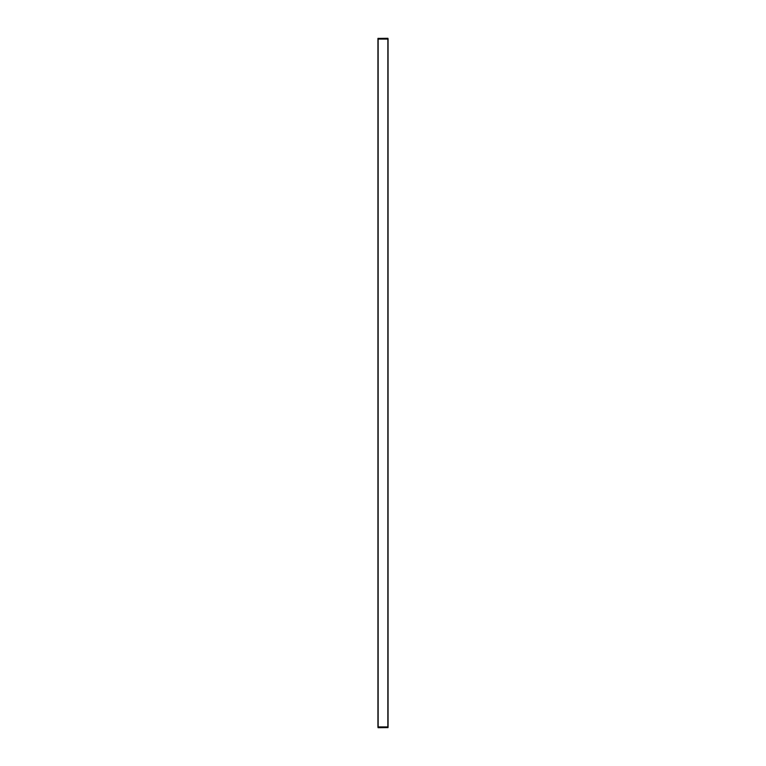 <?xml version="1.0" encoding="UTF-8"?>
<svg xmlns="http://www.w3.org/2000/svg" width="766" height="766" viewBox="0 0 766 766"><rect width="100%" height="100%" fill="white"/><g stroke="black" fill="none" stroke-linecap="round" stroke-linejoin="round"><path stroke-width="1.15" d="M387.941 38.3L377.944 38.415L387.941 38.3L388.065 39.066L388.065 726.934L377.935 726.934L378.059 727.7L388.056 727.585L378.059 727.7M377.935 39.066L377.935 726.934L377.935 39.066L377.944 38.415L377.935 39.066L387.874 39.066L387.864 38.3M387.864 727.7L387.874 39.066L388.065 726.934M378.136 38.3L378.136 727.7"/></g></svg>
